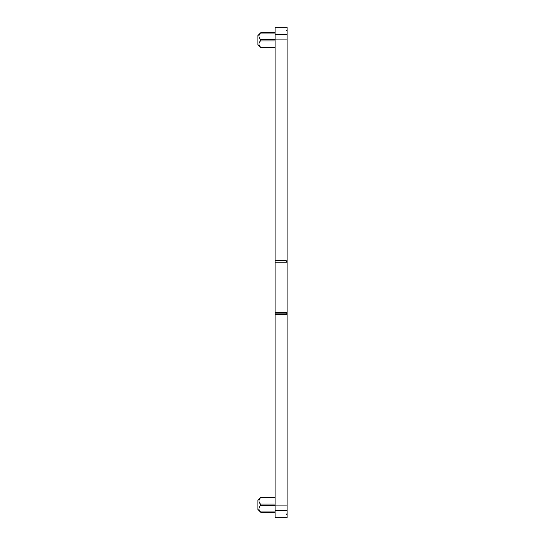 <?xml version="1.0" encoding="UTF-8"?>
<svg xmlns="http://www.w3.org/2000/svg" width="545" height="545" viewBox="0 0 545 545"><rect width="100%" height="100%" fill="white"/><g stroke="black" fill="none" stroke-linecap="round" stroke-linejoin="round"><path stroke-width="0.82" d="M286.507 513.962L287.079 513.962L287.079 517.75L275.075 517.75L275.075 27.25L287.079 27.25L287.079 30.711L286.507 30.711L287.079 31.038L287.079 262.492M275.075 260.21L287.079 260.21M275.075 312.517L287.079 312.517L287.079 314.519L275.075 314.519M275.075 505.072L287.079 505.072L287.079 314.519M287.079 505.072L287.079 513.962M286.507 514.289L287.079 514.289M275.075 260.837L285.791 260.837L285.791 260.21M275.075 262.213L287.079 262.213L285.791 260.837M275.075 313.893L285.791 313.893L287.079 312.517L287.079 262.213M285.791 314.519L285.791 313.893M275.075 47.19L260.49 47.19L259.168 45.215C258.684 43.702 259.12 42.272 260.49 40.923L260.415 41.011M275.075 40.923L260.49 40.923L260.49 39.308C258.48 37.217 258.48 35.132 260.49 33.041L275.075 33.041M275.075 497.81L260.49 497.81C258.48 499.894 258.48 501.986 260.49 504.077L260.483 504.07M275.075 511.959L260.49 511.959L259.168 509.984C258.684 508.471 259.12 507.041 260.49 505.692L260.415 505.774M275.075 505.692L260.49 505.692L260.49 504.077L275.075 504.077M275.075 32.707L260.783 32.707L257.921 35.541L257.921 44.69L257.921 36.106M275.075 497.476L260.783 497.476L257.921 500.31L257.921 509.459L257.921 500.869M275.075 34.246L287.079 34.246M275.075 39.928L287.079 39.928M275.075 510.754L287.079 510.754M275.075 39.308L260.49 39.308M275.075 47.524L260.783 47.524L257.921 44.69M275.075 512.293L260.783 512.293L257.921 509.459"/></g></svg>
